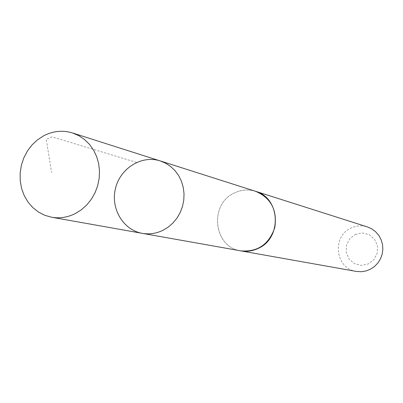 <?xml version="1.0" encoding="UTF-8"?>
<svg xmlns="http://www.w3.org/2000/svg" width="403" height="403" viewBox="0 0 403 403"><rect width="100%" height="100%" fill="white"/><g stroke="black" fill="none" stroke-linecap="round" stroke-linejoin="round"><path stroke-width="0.3" stroke-dasharray="2.02 1.51" d="M160.228 160.923C141.72 154.863 120.331 168.116 115.52 188.307C110.372 208.411 123.132 230.098 142.335 233.357M240.838 250.862C213.489 247.326 208.865 204.064 234.455 192.966C241.337 189.687 248.369 189.133 255.547 191.304M239.795 250.676C213.122 246.183 209.333 203.858 234.45 192.946C240.969 189.828 247.664 189.173 254.545 190.982M356.323 271.415C335.331 268.695 331.543 236.198 351.154 228.017C356.423 225.599 361.808 225.227 367.319 226.894M355.315 234.43L362.237 232.914L369.098 234.611L374.528 239.201L377.445 245.775L377.258 253.029L373.999 259.512L368.327 263.93L361.37 265.411L354.524 263.668L349.134 259.058L346.263 252.505L346.459 245.296L349.688 238.853L355.315 234.43M136.562 162.424L52.017 136.844L46.234 139.317L51.599 172.514"/><path stroke-width="0.6" d="M160.228 160.923L255.547 191.304C280.423 197.828 282.317 238.233 258.081 248.45C252.515 251.064 246.762 251.865 240.838 250.862L142.335 233.357C149.382 234.551 156.233 233.549 162.888 230.345L168.187 227.136L172.932 223.015L176.972 218.104L180.186 212.552L182.478 206.522L183.773 200.2L184.04 193.767L183.269 187.425L181.481 181.36L178.736 175.753L175.119 170.776L170.736 166.565L165.724 163.25L160.228 160.923C141.72 154.863 120.331 168.116 115.52 188.307C110.372 208.411 123.132 230.098 142.335 233.357C149.382 234.551 156.233 233.549 162.888 230.345L168.187 227.136L172.932 223.015L176.972 218.104L180.186 212.552L182.478 206.522L183.773 200.2L184.04 193.767L183.269 187.425L181.481 181.36L178.736 175.753L175.119 170.776L170.736 166.565L165.724 163.25L160.228 160.923L72.5 132.96L78.751 135.625L84.454 139.443L89.436 144.304L93.541 150.072L96.644 156.571L98.654 163.618L99.501 170.993L99.163 178.474L97.647 185.843L94.992 192.871L91.29 199.349L86.65 205.082L81.21 209.898L75.134 213.655C67.523 217.408 59.699 218.607 51.675 217.247L44.783 215.298L38.396 212.013L32.714 207.51L27.923 201.943L24.175 195.49L21.581 188.367L20.226 180.801L20.15 173.038L21.354 165.326L23.792 157.911L27.399 151.029L32.049 144.904L37.605 139.735L43.882 135.685C53.236 130.945 62.777 130.033 72.5 132.96M254.545 190.982L255.552 191.284C271.018 197.954 277.425 210.079 274.775 227.65C268.937 244.43 257.623 252.177 240.833 250.878L239.795 250.676M255.552 191.284L367.319 226.894L371.712 228.844L375.586 231.715L378.77 235.377L381.107 239.664L382.487 244.369L382.85 249.286L382.175 254.182L380.492 258.827L377.883 263.008L374.468 266.534L370.402 269.234L365.884 270.997L361.118 271.733L356.323 271.415L240.833 250.878M142.335 233.357L51.675 217.247"/></g></svg>
